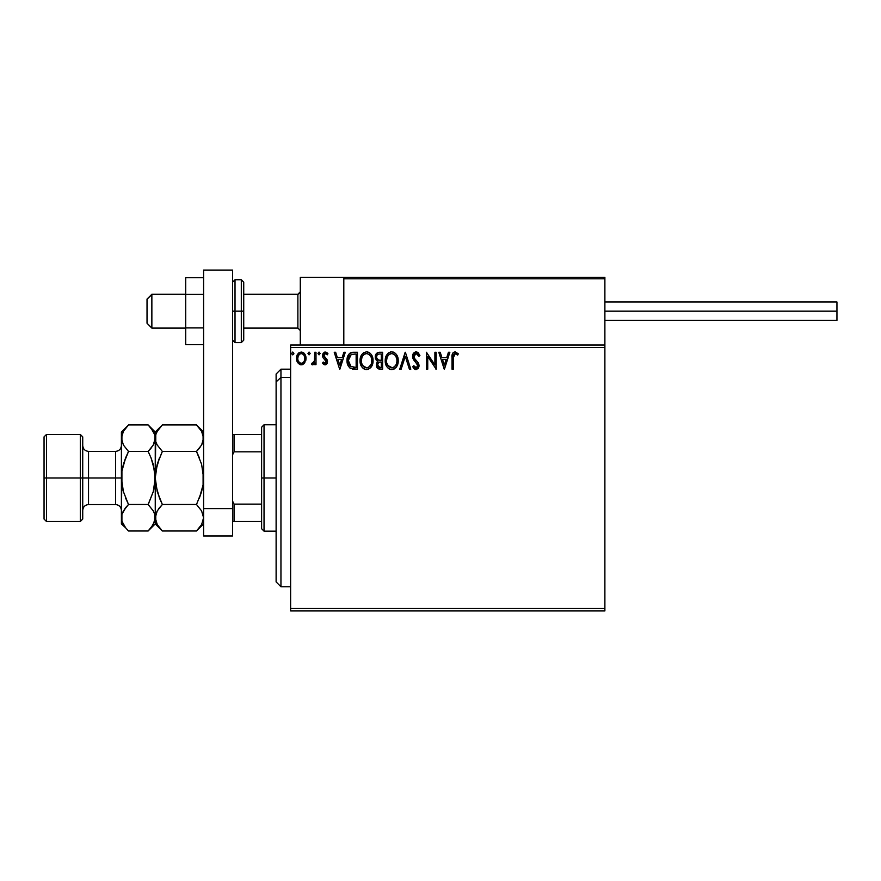 <?xml version="1.0" encoding="UTF-8"?>
<svg xmlns="http://www.w3.org/2000/svg" width="881" height="881" viewBox="0 0 881 881"><rect width="100%" height="100%" fill="white"/><g stroke="black" fill="none" stroke-linecap="round" stroke-linejoin="round"><path stroke-width="1.32" d="M290.62 610.929L604.884 610.929L290.62 610.929L290.62 347.433L604.884 347.433L604.884 608.507L290.62 608.507L290.62 610.929M604.884 345.011L290.62 345.011L290.62 608.507L604.884 608.507L604.884 610.929L604.884 347.433L290.62 347.433L290.62 345.011L604.884 345.011L604.884 347.433L604.884 277.328L604.884 345.011M304.76 362.796L305.96 357.312L303.35 352.631L301.247 352.048L299.155 352.642L296.754 356.232L297.172 361.805L300.201 364.712L302.293 364.712L304.088 363.622L306.026 358.413C306.059 354.9 304.463 352.785 301.247 352.048C298.031 352.785 296.445 354.911 296.479 358.413L297.745 362.807L301.247 364.844L304.76 362.796M314.704 352.268L316.004 352.268L314.704 352.268L314.407 361.089L311.445 364.426L313.207 364.646L314.704 362.807L314.704 364.635L316.004 364.635L316.004 352.268L316.004 364.635L316.004 352.268L314.704 352.268L314.495 360.67L311.445 364.426L312.436 364.844L314.704 362.807L314.704 364.635L316.004 364.635L314.704 364.635M325.585 364.778L327.181 363.269L327.402 360.626L324.12 356.739L323.911 354.867L325.408 353.567L327.192 354.867L327.941 353.721L326.818 352.532L324.637 352.125L323.052 353.457L322.512 355.627L323.096 357.796L326.179 361.375L325.232 363.291L323.272 362.025L322.512 363.093L324.252 364.679L325.023 364.844L327.501 361.606L327.082 359.701L323.812 355.561L325.408 353.567L327.192 354.867L327.941 353.721L325.254 352.048L322.512 355.627L322.942 357.532L326.201 361.662L324.946 363.324L323.272 362.025L322.512 363.093L325.309 364.833M353.138 352.268L350.594 352.796L348.458 354.801L347.07 361.684L347.83 365.119L349.856 367.961L354.878 369.183L357.444 369.183L357.444 352.268L353.512 352.268C348.997 352.885 346.839 355.627 347.026 360.516C346.828 363.985 348.105 366.672 350.847 368.577L357.444 369.183L357.444 352.268L357.444 369.183L354.878 369.183M379.226 352.268L382.607 352.268L378.356 352.356L375.78 354.525L375.383 358.413L377.905 361.397L376.683 363.005L376.363 365.813L378.213 368.831L382.607 369.183L382.607 352.268L382.607 369.183L382.607 352.268L379.226 352.268C376.583 352.675 375.251 354.272 375.229 357.069L377.905 361.397L376.319 364.998C376.341 367.663 377.641 369.062 380.218 369.183L382.607 369.183L380.218 369.183M401.163 369.183L399.743 369.183L405.172 352.268L399.743 369.183L401.163 369.183L405.282 356.353L409.39 369.183L410.81 369.183L405.381 352.268L410.81 369.183L405.381 352.268L399.743 369.183L401.163 369.183L405.282 356.353L409.39 369.183L410.81 369.183L409.39 369.183M434.895 352.268L434.895 364.855L426.426 352.268L426.426 369.183L427.737 369.183L427.737 356.563L436.194 369.183L436.194 352.268L434.895 352.268L436.194 352.268L434.895 352.268L434.895 364.855L426.426 352.268L426.426 369.183L427.737 369.183L427.737 356.563L436.194 369.183L436.194 352.268L435.919 369.183M453.33 357.928L454.277 353.876L455.576 353.633L457.657 355.087L458.318 353.788L455.125 351.827L453.374 352.444L452.371 354.008L452.03 369.183L453.33 369.183L453.33 357.928L455.136 353.567L457.657 355.087L458.318 353.788L455.125 351.827C452.537 352.708 451.513 354.691 452.03 357.763L452.03 369.183L453.33 369.183L453.352 356.618M448.44 352.268L449.861 352.268L444.431 369.183L449.861 352.268L448.44 352.268L446.7 357.686L441.954 357.686L440.214 352.268L438.793 352.268L444.222 369.183L449.861 352.268L448.44 352.268L446.7 357.686L441.954 357.686L440.214 352.268L438.793 352.268L444.222 369.183L438.793 352.268L440.214 352.268M416.118 351.827L413.453 353.38L412.55 356.409L413.387 359.415L417.704 365.152L416.427 367.84L415.259 367.663L413.784 365.714L412.76 366.76L414.015 368.665L416.03 369.624L418.332 368.302L419.015 364.998L418.123 362.686L414.279 358.093L413.993 355.417L416.217 353.567L418.86 356.387L419.918 355.528L418.068 352.565L416.118 351.827C413.762 352.345 412.572 353.876 412.55 356.409L417.748 365.747L416.052 367.884L413.784 365.714L412.76 366.76L416.03 369.624L419.059 365.67L418.387 363.093L414.279 358.093L413.85 356.431L416.217 353.567L418.86 356.387L419.918 355.528L416.118 351.827M398.223 360.648L397.86 357.642L396.219 354.25L394.567 352.686L391.704 351.827L388.818 352.708L387.188 354.294L385.206 360.736L386.781 366.584L388.884 368.787L391.803 369.624L394.27 368.952L396.285 367.113L398.223 360.659C398.289 355.836 396.109 352.896 391.704 351.827C387.288 352.929 385.129 355.902 385.206 360.736C385.129 365.615 387.321 368.577 391.803 369.624C396.175 368.467 398.322 365.483 398.223 360.648C398.289 355.836 396.109 352.896 391.704 351.827L391.318 351.849M373.059 360.648C373.126 355.836 370.945 352.896 366.529 351.827C362.124 352.929 359.966 355.902 360.043 360.736C359.955 365.615 362.157 368.577 366.639 369.624C371.011 368.467 373.159 365.483 373.059 360.648L372.696 357.642L371.044 354.25L369.403 352.686L366.529 351.827L363.655 352.708L362.025 354.294L360.065 359.977L361.617 366.584L363.721 368.787L365.868 369.568L368.137 369.381L370.637 367.707L372.971 362.179M343.876 352.268L345.297 352.268L339.868 369.183L345.297 352.268L343.876 352.268L342.136 357.686L337.379 357.686L335.65 352.268L334.229 352.268L339.648 369.183L345.297 352.268L343.876 352.268L342.136 357.686L337.379 357.686L335.65 352.268L334.229 352.268L339.648 369.183L334.229 352.268L335.65 352.268M320.122 353.457L319.043 352.048L317.953 353.457L319.043 354.867L320.122 353.457L319.043 354.867L320.122 353.457L319.043 352.048L317.953 353.457L319.043 354.867L317.953 353.457L319.043 352.048L320.122 353.457M310.145 353.457L309.066 352.048L307.976 353.457L309.066 354.867L310.145 353.457L309.066 354.867L310.145 353.457L309.066 352.048L307.976 353.457L309.066 354.867L307.976 353.457L309.066 352.048L310.145 353.457M293.88 353.457L292.668 352.059L291.721 353.699L292.547 354.834L293.604 354.393L293.88 353.457L292.789 354.867L293.88 353.457L292.789 352.048L291.71 353.457L292.789 354.867L291.71 353.457L292.789 352.048L293.88 353.457M453.33 369.183L452.03 369.183M452.041 356.948L452.063 356.144M452.074 356.045L452.14 355.219M452.416 353.876L452.669 353.303M453.01 352.818L455.125 351.827M458.318 353.788L457.657 355.087L454.816 353.611M457.657 355.087L455.356 353.589M456.699 354.283L455.995 353.81M453.66 354.702L453.473 355.318M444.332 365.108L442.504 359.426L446.149 359.426L444.332 365.108L442.504 359.426L446.149 359.426L444.332 365.108M427.737 369.183L426.426 369.183L426.723 352.268M417.572 352.224L419.918 355.528L418.86 356.387L418.442 355.461M416.713 353.644L415.953 353.578M415.303 353.777L414.566 354.349M414.797 354.118L414.213 354.867M413.993 355.417L413.861 356.166M413.861 356.177L413.96 357.29M413.85 356.431L414.577 358.6M415.81 360.153L417.319 361.728M419.015 366.353L418.332 368.302M415.447 369.557L414.698 369.227M412.76 366.76L413.784 365.714L416.427 367.84M415.27 367.674L416.052 367.884M417.286 364.051L416.581 363.115M414.819 361.298L415.358 361.871M414.808 361.287L413.817 360.087M413.035 358.71L412.605 357.19M413.057 354.063L415.314 351.937M398.201 361.43L398.146 362.157M397.86 363.677L397.683 364.294M397.474 364.921L396.703 366.496M396.285 367.124L395.789 367.729M391.043 369.568L389.424 369.084M388.895 368.787L388.169 368.236M387.717 367.795L386.77 366.573M386.065 365.23L385.57 363.776M385.526 363.611L385.294 362.267M385.206 360.736L385.228 359.966M385.294 359.217L385.415 358.402M385.79 356.97L386.054 356.265M386.781 354.889L387.188 354.294M387.695 353.688L388.4 353.017M390.206 352.048L390.944 351.882M394.567 352.686L393.201 352.048M391.439 353.578L391.748 353.567C395.261 354.448 396.99 356.805 396.924 360.659L396.857 359.47L396.924 360.659C397.001 364.536 395.272 366.948 391.748 367.884C388.191 366.992 386.451 364.602 386.517 360.736L386.528 361.353L386.517 360.736C386.429 356.827 388.169 354.437 391.748 353.567L393.587 354.008L391.748 353.567M394.963 355.087L395.767 356.155M395.69 356.023L396.725 358.644M396.263 364.26L395.217 366.044M386.583 361.959L386.528 361.353M387.75 365.406L392.353 367.84L388.675 366.54L386.803 363.159M389.964 353.975L390.536 353.744M386.803 358.292L386.517 360.736L387.177 357.135L388.73 354.812L387.475 356.497M394.281 354.448L394.952 355.065M392.596 367.784L393.289 367.553M393.51 367.443L392.353 367.84M395.954 364.91L394.038 367.135M396.857 361.882L396.637 363.093M377.277 368.06L376.539 366.606M376.528 366.573L376.363 365.813M377.299 361.089L376.738 360.703M376.253 360.219L375.229 357.069M375.471 355.329L375.846 354.382M377.068 358.952L377.707 359.646L376.65 358.038L376.749 355.803L376.528 357.069C376.65 354.988 377.751 353.964 379.821 353.997L381.308 353.997L381.308 360.296L378.577 360.098L380.647 360.296L378.577 360.098L376.605 357.829M379.711 367.443L377.619 364.965C377.685 362.994 378.698 362.014 380.636 362.025L379.436 362.146L381.308 362.025L381.308 367.454L378.852 367.267M378.874 362.355L379.436 362.146M377.927 363.435L377.619 364.965L378.401 362.73M378.037 354.272L378.83 354.063M378.18 366.793L377.74 365.934M380.636 362.025L381.308 362.025L381.308 367.454L379.953 367.454M372.696 363.688L372.52 364.305M372.3 364.921L371.969 365.692M371.958 365.725L371.551 366.485M371.121 367.113L370.637 367.707M368.699 369.161L368.148 369.381M365.868 369.568L364.271 369.084M363.721 368.787L363.005 368.236M362.543 367.773L361.606 366.573M360.902 365.23L360.67 364.668M360.362 363.611L360.131 362.289M360.043 360.736L360.065 359.977M360.395 357.719L360.252 358.402M360.615 356.97L360.891 356.276M361.606 354.9L362.025 354.294M362.531 353.688L364.205 352.378M367.289 351.882L368.027 352.037M369.568 352.796L370.549 353.666M371.055 354.261L371.474 354.845M371.672 355.164L372.2 356.199M372.344 356.563L372.696 357.642M361.617 366.584L362.554 367.795M361.628 358.292L361.342 360.736C361.265 356.827 363.005 354.437 366.573 353.567L365.956 353.611L366.573 353.567C370.097 354.448 371.826 356.805 371.76 360.659C371.837 364.536 370.108 366.948 366.573 367.884L364.282 367.157L362.587 365.406L366.573 367.884C363.027 366.992 361.287 364.602 361.342 360.736L362.014 357.135L363.567 354.812L362.311 356.497M366.881 353.578L367.773 353.744M361.342 360.736L361.364 361.353L361.342 360.736M361.419 361.959L361.364 361.353M364.789 353.975L365.362 353.744M371.76 360.659L371.694 359.47L371.76 360.659M371.562 358.644L371.694 359.448M369.117 354.448L370.604 356.155M366.573 367.884L367.19 367.84L366.573 367.884M367.421 367.784L368.126 367.553M368.346 367.443L367.19 367.84M371.099 364.26L368.875 367.135M371.694 361.893L371.474 363.093M353.854 369.161L352.235 368.996M350.341 368.302L349.559 367.707M347.599 364.47L347.411 363.809M347.389 363.743L347.213 362.884M347.048 359.745L347.103 359.041M347.345 357.543L347.863 355.979M348.094 355.461L348.876 354.195M349.394 353.622L349.955 353.16M352.037 352.378L352.763 352.29M351.112 366.771L348.325 360.516L351.255 354.426L356.144 353.997L356.144 367.454L350.528 366.375M348.766 357.499L348.557 358.248M349.537 355.902L350.33 355.021M351.464 354.349L352.103 354.184M354.338 367.432L353.391 367.366M348.325 360.516L348.513 358.49L348.325 360.516M348.48 362.421L348.369 361.474M348.975 364.205L348.689 363.346M349.438 365.108L348.997 364.249M349.118 356.629L348.513 358.49M339.769 365.108L337.941 359.426L341.586 359.426L339.769 365.108L337.941 359.426L341.586 359.426L339.769 365.108M323.008 363.71L323.58 364.26M322.754 363.401L323.272 362.025L323.966 362.873M323.437 362.256L325.485 363.159M324.803 363.324L326.201 361.662L325.485 360.021M326.135 362.212L325.893 360.538L324.109 358.897M326.201 361.662L326.025 360.803M325.298 359.844L324.582 359.272M324.637 352.125L325.265 352.048M325.915 352.136L326.818 352.532M327.941 353.721L327.192 354.867L326.851 354.404M325.695 353.6L325.056 353.611M324.23 354.228L324.208 356.849M323.812 355.561L325.97 358.38M327.501 361.893L327.28 360.153M326.917 363.765L326.124 364.558M317.953 353.457L319.043 352.048M311.445 364.426L312.436 364.844L311.445 364.426L312.072 363.104L313.074 363.236M312.072 363.104L312.656 363.324L312.072 363.104M314.286 361.507L314.572 360.142M314.627 359.613L314.693 357.983M307.976 353.457L309.066 352.048M300.718 364.822L299.331 364.349M297.745 362.807L297.172 361.805M297.205 361.86L296.809 360.814M296.776 360.692L296.556 359.602M296.952 355.627L297.635 354.228M298.296 353.358L298.857 352.852M301.798 352.081L303.339 352.631M303.758 352.929L304.341 353.501M304.87 354.228L305.355 355.12M305.586 355.693L305.872 356.783M305.96 359.58L305.729 360.703M304.727 358.402L304.529 356.772L304.727 358.402C304.782 361.034 303.626 362.675 301.258 363.324C298.879 362.675 297.723 361.034 297.778 358.402L297.833 359.25L297.778 358.402C297.723 355.792 298.879 354.173 301.258 353.567C303.626 354.173 304.782 355.781 304.727 358.402L304.716 358.82M300.432 363.203L298.549 361.496M297.976 360.054L297.822 359.239M297.976 356.772L297.778 358.402L298.23 355.99L299.705 354.052M302.062 353.688L303.549 354.735M302.282 363.115L301.665 363.302M291.71 353.457L292.789 352.048M379.821 353.997L381.308 353.997L381.308 360.296L380.647 360.296M362.565 356.034L362.972 355.461M371.088 357.102L371.474 358.248M362.587 365.406L361.639 363.159M354.735 353.997L356.144 353.997L356.144 367.454L355.285 367.454M350.704 366.507L349.702 365.505M303.912 355.252L304.529 356.772M304.54 360.054L304.341 360.692M300.289 277.328L348.645 277.328L300.289 277.328L300.289 345.011L300.289 277.328M556.539 277.328L604.884 277.328L556.539 277.328M151.862 294.496L147.028 299.254L147.028 323.261L147.028 299.088L151.862 294.496L151.862 328.095L151.862 294.496L185.704 294.496L151.862 294.496M300.289 292.118L297.877 294.496L297.877 328.095L297.877 294.496L243.729 294.496L297.877 294.496L300.289 292.118M343.81 278.781L343.81 345.011L343.81 278.781L604.884 278.781L603.43 277.328L345.253 277.328L603.43 277.328L604.884 278.781L343.81 278.781L345.253 277.328L343.92 278.22M604.454 277.757L604.884 278.781M348.645 277.328L350.087 277.328L348.645 277.328M604.884 311.169L836.95 311.169L836.95 301.985L836.95 311.169L604.884 311.169M836.95 320.354L836.95 311.169L836.95 320.354L604.884 320.354M203.599 327.919L185.704 327.919L185.704 294.419L203.599 294.419L185.704 294.419L185.704 277.669L203.599 277.669L185.704 277.669L185.704 327.919L203.599 327.919M185.704 344.669L203.599 344.669L185.704 344.669L185.704 327.919L185.704 344.669M203.599 535.989L203.599 270.071L232.606 270.071L232.606 508.623L232.606 270.071L203.599 270.071L203.599 508.623L232.606 508.623L203.599 508.623L203.599 535.989L232.606 535.989L232.606 508.623L232.606 535.989L203.599 535.989M232.606 340.176L235.018 342.599L235.018 311.169L235.018 342.599L241.306 342.599L243.729 340.176L243.729 311.169L241.306 311.169L241.306 342.599L241.306 311.169L232.606 311.169L235.018 311.169L235.018 279.74L235.018 311.169L243.729 311.169L243.729 282.162L241.306 279.74L241.306 311.169L241.306 279.74L235.018 279.74L232.606 282.162M243.729 340.176L243.729 282.724M280.951 377.431L280.951 369.183L280.951 377.431L290.62 377.431L280.951 377.431L280.951 586.746L280.951 377.431L276.116 381.902L280.951 377.431M276.116 374.018L276.116 381.902L276.116 374.018L280.951 369.183L290.62 369.183M276.116 581.912L276.116 381.902L276.116 581.912L280.951 586.746L290.62 586.746M261.613 434.454L261.613 477.965L264.036 477.965L264.036 424.785L264.036 477.965L276.116 477.965L264.036 477.965L264.036 531.155L264.036 477.965L261.613 477.965L261.613 427.208L261.613 434.454L232.606 434.454L234.06 434.454L234.06 451.821L261.613 451.821L234.06 451.821L234.06 434.454L261.613 434.454M261.613 504.119L261.613 477.965L261.613 528.732L261.613 504.119L234.06 504.119L232.606 501.179L234.06 504.119L234.06 521.486L261.613 521.486L234.06 521.486L234.06 504.119L261.613 504.119M232.606 454.761L234.06 451.821L232.606 454.761M232.606 521.486L234.06 521.486L232.606 521.486M44.05 519.063L46.473 521.486L46.473 477.965L46.473 521.486L80.314 521.486L82.726 519.063L82.726 477.965L80.314 477.965L80.314 521.486L80.314 477.965L46.473 477.965L46.473 434.454L46.473 477.965L44.05 477.965L44.05 519.063L44.05 436.877L44.05 477.965L80.314 477.965L80.314 434.454L80.314 477.965L82.726 477.965L82.726 436.877L82.726 477.965L88.529 477.965L88.529 504.56C85.005 504.912 83.078 506.839 82.726 510.363M121.413 517.554L121.402 523.898L121.919 514.317L123.384 510.936L128.516 504.483L123.395 491.631L121.402 477.965L115.609 477.965L115.609 451.38L88.529 451.38L88.529 477.965L115.609 477.965L115.609 504.56L115.609 477.965L121.402 477.965L121.402 432.042L121.402 517.742L121.919 471.093L123.384 464.331L128.516 451.446L123.406 445.048L121.402 438.187L123.384 431.382L127.866 425.589M203.599 438.187L201.617 445.004L196.496 451.446L162.357 451.446L157.247 445.048L155.772 441.678L155.761 434.762L157.225 431.382L162.357 424.928L196.496 424.928L201.595 431.338L203.599 438.187L203.093 434.762L203.093 441.623L201.617 445.004L196.496 451.446L200.064 447.372M197.124 425.578L196.496 424.928L162.357 424.928L161.719 425.589M155.772 434.707L157.225 431.382L162.357 424.928L155.254 432.042L155.772 441.656L157.247 445.048L162.357 451.446L196.496 451.446L201.529 464.034M199.348 457.768L196.496 451.446L201.606 464.298L203.599 477.965L203.093 471.104L203.093 484.836L201.606 491.631L203.082 484.847L201.606 491.631L196.496 504.483L201.595 510.892L203.599 517.742L203.093 514.317L203.599 517.742L201.617 524.558L196.496 531.001L162.357 531.001L196.496 531.001L197.157 530.318M161.664 530.307L157.247 524.591L155.254 517.742L157.225 510.936L162.357 504.483L157.236 491.631L155.254 477.965L157.236 464.298L159.494 457.779L155.761 471.093L157.236 464.298L161.906 452.371M159.494 498.161L155.761 484.858L155.254 477.965L155.254 517.742L155.772 521.211L155.761 514.317L157.225 510.936L162.357 504.483L158.778 508.568M199.348 498.172L201.606 491.631L196.496 504.483L162.357 504.483L196.496 504.483L201.595 510.892L203.599 517.742L201.617 524.558L196.496 531.001L203.599 523.898M155.254 517.554L155.254 523.898L155.254 517.742L155.761 521.178M149.043 530.076L155.254 523.898L162.357 531.001L157.247 524.591L155.772 521.233M156.543 523.226L157.303 524.691M159.505 498.183L162.357 504.483M162.357 451.446L157.236 464.298L155.254 477.965L155.761 434.762M161.454 425.853L159.494 428.089M151.08 428.199L154.726 434.707L155.254 438.187L155.254 477.965L154.737 471.071L154.737 484.847L153.272 491.609L148.592 503.569M201.606 464.298L203.599 477.965L203.093 484.836L199.359 498.161M197.388 530.076L199.524 527.62M196.496 504.483L196.948 503.569M199.348 457.757L196.496 451.446L199.348 448.297M203.599 432.042L196.496 424.928L201.595 431.338L203.071 434.707M202.311 432.714L201.562 431.272M153.261 464.298L155.254 477.965L154.737 471.071L151.003 457.768L153.261 464.32M148.779 425.578L155.254 432.042L154.737 441.623L153.272 445.004L148.14 451.446L151.003 457.768L148.14 451.446L151.719 447.372M154.726 434.707L153.25 431.338L148.14 424.928L128.516 424.928L148.14 424.928L150.959 428.034M153.955 432.714L153.217 431.272M155.254 438.187L153.272 445.004L148.14 451.446L150.992 457.746L148.14 451.446L151.003 448.297M153.679 465.873L153.272 464.331M155.243 517.94L154.726 514.284L154.737 521.178L151.18 527.62M153.261 491.62L153.911 489.153M127.877 530.362L128.516 531.001L148.14 531.001L148.812 530.318M125.576 527.741L128.516 531.001L148.14 531.001L153.272 524.558L155.254 517.742L155.254 477.965L153.272 491.609L148.14 504.483L153.25 510.892L154.726 514.262L153.25 510.892L148.14 504.483L128.516 504.483L125.642 507.654L128.516 504.483L123.395 491.631L121.402 477.965L121.919 484.869L121.919 471.093L125.664 457.746L123.395 464.32M121.93 434.707L123.384 431.382L128.516 424.928L121.402 432.042M127.613 425.853L125.653 428.089M125.653 457.768L122.745 466.787M125.664 457.746L128.516 451.446L148.14 451.446L128.516 451.446L128.064 452.371M121.919 434.762L121.919 441.656L121.402 438.187L123.406 445.048L128.516 451.446M124.937 508.568L125.642 507.654M126.082 507.115L121.919 514.317L121.919 521.178M128.516 504.483L125.664 498.194L128.516 504.483L148.14 504.483M123.384 491.609L122.955 489.99M121.402 523.898L125.697 527.906M122.701 523.226L123.439 524.658M121.93 521.233L125.653 527.851L121.93 521.233L121.402 517.742M121.402 445.577C121.06 449.101 119.122 451.028 115.609 451.38L115.609 477.965L88.529 477.965L88.529 504.56L115.609 504.56C119.122 504.912 121.06 506.839 121.402 510.363M82.726 445.577C83.078 449.101 85.005 451.028 88.529 451.38L88.529 477.965L82.726 477.965L82.726 519.063M185.704 328.095L151.862 328.095L147.028 323.261M300.289 330.507L297.877 328.095L243.729 328.095M300.289 291.831L297.877 294.254L243.729 294.254M185.704 294.254L151.862 294.254L147.028 299.088M604.884 301.985L836.95 301.985M261.613 427.208L264.036 424.785L276.116 424.785M276.116 531.155L264.036 531.155L261.613 528.732M44.05 436.877L46.473 434.454L80.314 434.454L82.726 436.877"/></g></svg>
